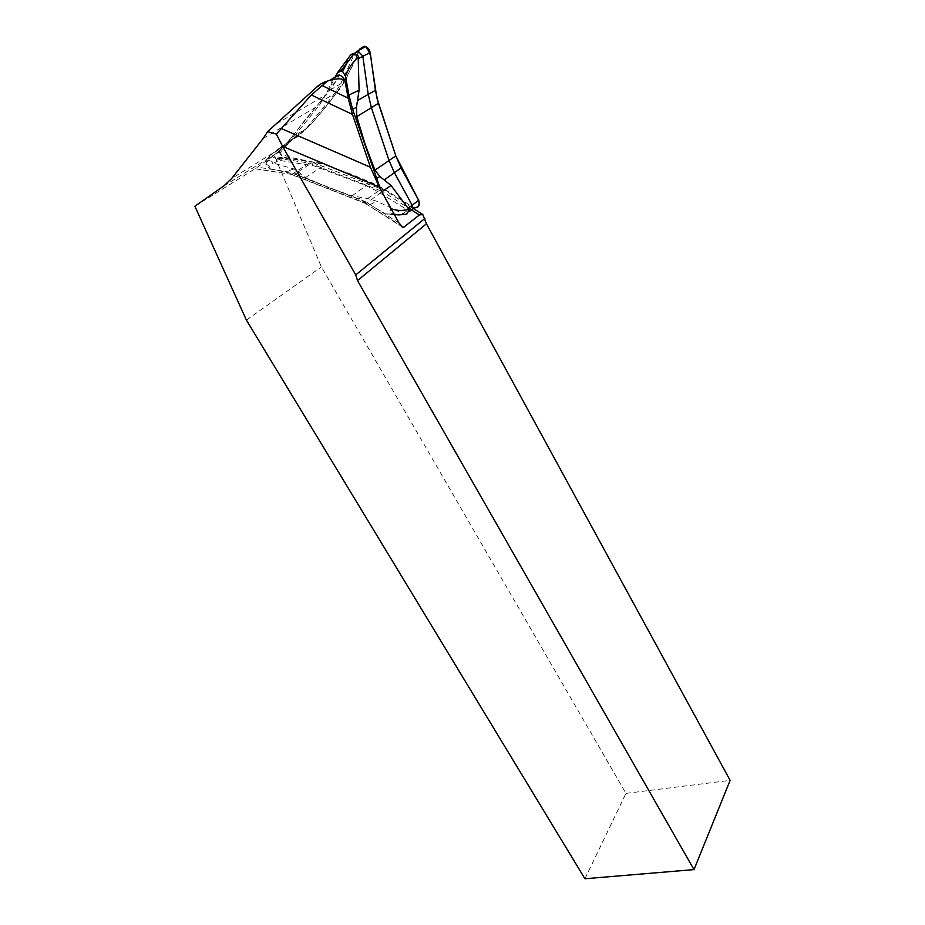 <?xml version="1.0" encoding="UTF-8"?>
<svg xmlns="http://www.w3.org/2000/svg" width="925" height="925" viewBox="0 0 925 925"><rect width="100%" height="100%" fill="white"/><g stroke="black" fill="none" stroke-linecap="round" stroke-linejoin="round"><path stroke-width="0.69" stroke-dasharray="4.62 3.47" d="M339.082 75.017C336.538 74.59 334.688 75.515 333.52 77.781L325.75 94.859L319.599 104.895L288.299 143.595L231.655 178.513M223.815 185.948L280.576 150.833L288.299 143.595M280.576 150.833L255.08 168.766L291.814 174.374L366.208 203.431L382.395 191.406L309.193 163.043L311.979 162.153L384.777 190.33L413.14 208.379M194.874 206.252L255.15 168.732M584.935 878.75L625.959 793.384L321.357 266.874L274.875 156.614L311.979 162.153M625.959 793.384L730.126 780.376M246.42 320.131L321.357 266.874M384.777 190.33L382.395 191.406L411.833 210.137M291.814 174.374L309.193 163.043L273.014 157.632M255.08 168.766L291.757 174.409L289.93 172.119L257.243 167.124M399.045 223.087L365.271 201.546L365.71 203.673L400.467 225.295M406.954 213.964L403.797 214.045L376.718 201.199L367.595 198.528L352.067 195.857L327.774 187.301L305.377 177.635L298.498 171.599L293.884 168.928L272.829 162.973L271.95 161.366L268.319 160.395L270.031 155.446L287.848 142.358L304.152 121.036L330.167 89.945L335.798 81.585L350.587 55.014M358.033 51.118L354.807 53.13L340.666 83.805L334.549 93.703L306.14 128.656L298.44 135.848L275.268 152.058C273.106 155.215 273.985 157.909 277.905 160.141L314.211 165.922L366.161 185.682L377.308 191.359L409.301 211.085M270.031 155.446C267.498 158.406 266.516 160.048 267.094 160.383L278.286 151.746L286.126 143.965L323.045 98.235L329.751 87.898L336.133 75.226M267.094 160.383L265.833 165.055L270.227 168.789L269.695 166.558L272.829 162.973M403.797 214.045C398.964 215.143 392.79 215.062 385.274 213.802L370 204.714L358.067 198.91L294.3 174.062L270.227 168.789M385.274 213.802L389.517 214.091L390.547 212.993L390.269 208.414L391.148 208.726M380.557 189.486L390.269 208.414M268.319 160.395L266.18 163.066L266.481 165.98M266.18 163.066L265.833 164.268M394.166 214.218L390.547 212.993M394.408 214.658L389.517 214.091M357.131 51.199L359.952 48.84L345.823 79.377L339.845 89.008L311.494 123.846L303.978 130.853L280.876 147.052C278.09 151.099 279.2 154.544 284.218 157.4L320.328 163.101L371.827 182.653L382.661 188.145L414.134 207.801L408.607 210.992M359.409 50.019C349.002 76.798 333.96 98.304 317.24 116.781C306.094 131.974 288.334 138.808 279.917 153.585C298.058 161.204 317.344 160.499 336.665 169.055C362.877 177.542 388.234 190.284 412.77 207.281M315.899 87.887L333.52 77.781M276.228 123.962L325.75 94.859M263.186 138.438L319.599 104.895M365.271 201.546L289.93 172.119M403.15 213.548L412.307 207.015M270.69 154.88L280.876 147.052M273.731 163.077L284.715 157.493M350.309 55.65L354.807 53.13M319.483 102.617L334.549 93.703L339.845 89.008M330.167 89.945L340.666 83.805L345.823 79.377M367.595 198.528L382.661 188.145M352.067 195.857L366.161 185.682L371.827 182.653M305.377 177.635L320.108 167.841L326.062 164.962M298.498 171.599L308.869 164.812L315.136 162.037M287.848 142.358L298.44 135.848L303.978 130.853M290.982 137.929L306.14 128.656L311.494 123.846M293.884 168.928L285.663 171.761M300.509 174.131L297.549 175.287M358.067 198.91L360.842 197.661M370 204.714L376.718 201.199M286.126 143.965L288.577 141.34M278.286 151.746L284.981 144.566M335.798 81.585L329.751 87.898M325.461 95.645L323.045 98.235M365.93 203.639L291.433 174.524M365.653 203.65L401.566 226.567M409.197 211.177L405.832 213.837M269.695 166.558L266.099 164.06M277.905 160.141L284.218 157.4M320.328 163.101L314.211 165.922M299.064 172.281L294.3 174.062"/><path stroke-width="1.39" d="M280.98 128.39L370.451 167.24L352.471 114.422L311.309 94.986L276.367 134.079L267.579 131.662L315.899 87.887C318.801 84.811 322.686 82.522 327.566 81.042L329.901 80.278C338.804 77.931 343.88 78.428 345.129 81.782C344.25 78.197 342.227 75.943 339.082 75.017L329.901 80.278M370.451 167.24L379.204 187.023L282.634 146.416L276.367 134.079M379.204 187.023L399.045 223.087L403.231 227.631L419.418 214.97L422.76 214.496L426.437 223.769L730.126 780.376L694.004 869.604L584.935 878.75L246.42 320.131L194.874 206.252L223.815 185.948L231.655 178.513L263.186 138.438L267.579 131.662M282.634 146.416L355.72 274.91L424.899 218.439M327.566 81.042L311.309 94.986M345.129 81.782L348.193 98.177L352.471 114.422M355.72 274.91L357.512 280.587L694.004 869.604M413.14 208.379L422.76 214.496M419.418 214.97L411.833 210.137M357.963 57.708C352.853 61.952 348.679 68.034 345.453 75.966L342.608 71.502L340.932 70.89L337.301 72.948L350.587 55.014L352.934 53.43L353.315 54.668L357.674 55.165L358.172 56.171L359.085 90.211L356.46 107.242L356.784 116.631L365.086 144.196L374.937 170.165L379.886 176.478L391.055 185.486L409.232 209.802L406.954 213.964M409.197 211.177L409.301 211.085C412.481 210.646 413.417 208.657 412.122 205.13L394.328 172.582L388.928 160.222L371.318 107.416L368.15 93.992L362.797 56.043L358.033 51.118L364.092 46.25L359.952 48.84M345.453 75.966L348.887 95.021L352.633 109.323L380.557 189.486M336.133 75.226L337.301 72.948M353.315 54.668L340.932 70.89M347.465 61.94L342.608 71.502M391.148 208.726C397.299 210.854 403.034 211.016 408.353 209.223M406.584 214.299L398.895 214.889L394.166 214.218M398.895 214.889L394.408 214.658M414.134 207.801C418.817 207.847 420.32 205.338 418.655 200.297L401.034 167.922L395.819 155.886L378.429 103.357L375.388 90.303L370.173 52.552C369.353 48.852 367.329 46.747 364.092 46.25M412.77 207.281C417.996 208.218 419.962 205.882 418.655 200.297L395.819 155.886L376.845 97.853L371.619 63.027C371.457 56.899 369.48 51.407 365.676 46.585L359.409 50.019M321.831 85.424L348.193 98.177M357.512 280.587L426.437 223.769M400.467 225.295L403.901 227.481M408.11 208.287L418.655 200.297M358.322 58.576L370.173 52.552M357.929 100.293L375.388 90.303M356.784 116.631L378.429 103.357M374.937 170.165L395.819 155.886M384.673 179.635L401.034 167.922M357.131 51.199L354.807 53.13M391.055 185.486L381.817 191.776M379.886 176.478L376.197 178.698M352.633 109.323L356.46 107.242M348.887 95.021L359.085 90.211M401.566 226.567L403.231 227.631M358.715 51.21L353.454 54.159M345.476 61.466L348.124 61.05"/></g></svg>
